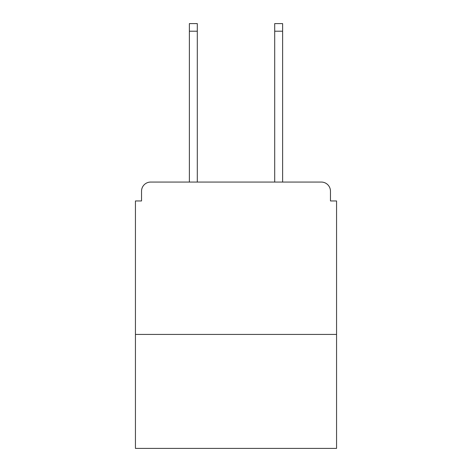 <?xml version="1.0" encoding="UTF-8"?>
<svg xmlns="http://www.w3.org/2000/svg" width="472" height="472" viewBox="0 0 472 472"><rect width="100%" height="100%" fill="white"/><g stroke="black" fill="none" stroke-linecap="round" stroke-linejoin="round"><path stroke-width="0.71" d="M336.56 334.43L336.56 200.954L330.465 200.954L330.465 191.201A9.139 9.139 0 0 0 321.326 182.062L150.674 182.062A9.139 9.139 0 0 0 141.535 191.201L141.535 200.954L135.44 200.954L135.44 448.4L336.56 448.4L336.56 334.43L135.44 334.43M141.535 191.201L141.535 200.954M321.326 182.062L283.536 182.062M188.464 182.062L150.674 182.062M330.465 200.954L330.465 191.201M197.296 31.217L189.378 31.217L189.378 23.6L197.296 23.6L197.296 182.062M189.378 31.217L189.378 182.062M282.622 23.6L282.622 31.217L274.704 31.217L274.704 23.6L282.622 23.6M274.704 182.062L274.704 31.217M282.622 182.062L282.622 31.217"/></g></svg>
